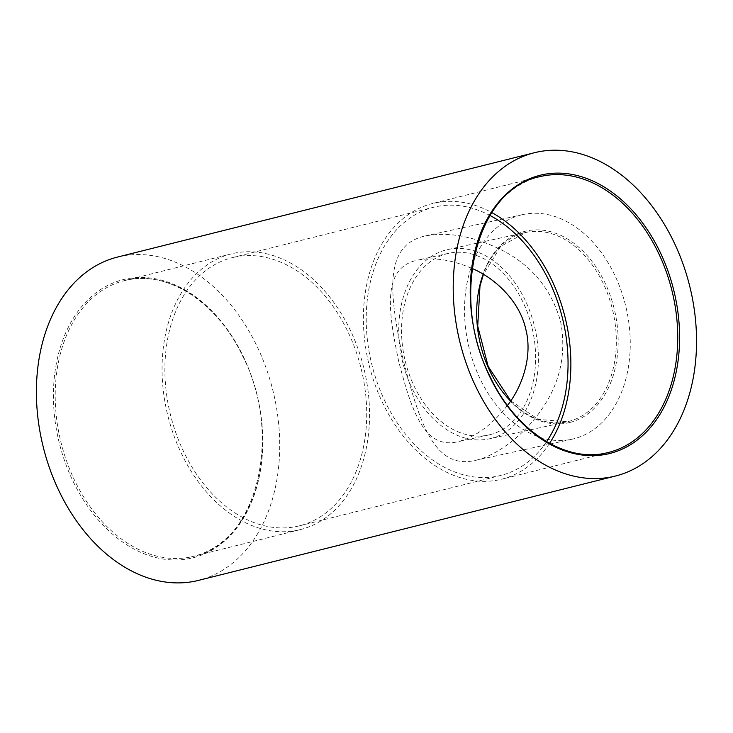 <?xml version="1.0" encoding="UTF-8"?>
<svg xmlns="http://www.w3.org/2000/svg" width="733" height="733" viewBox="0 0 733 733"><rect width="100%" height="100%" fill="white"/><g stroke="black" fill="none" stroke-linecap="round" stroke-linejoin="round"><path stroke-width="0.55" stroke-dasharray="3.67 2.75" d="M549.558 443.328A142.11 100.833 -104.1 0 1 501.647 479.208A142.11 100.833 -104.1 0 1 499.594 479.694A142.11 100.833 -104.1 0 1 368.965 364.393A142.11 100.833 -104.1 0 1 432.644 203.49A142.11 100.833 -104.1 0 1 491.806 212.579M298.249 530.087A142.11 100.833 -104.1 0 1 167.628 414.786A142.11 100.833 -104.1 0 1 231.298 253.884A142.11 100.833 -104.1 0 1 363.623 367.26A142.11 100.833 -104.1 0 1 300.301 529.602A142.11 100.833 -104.1 0 1 298.249 530.087M117.601 257.045A166.657 118.251 -104.1 0 1 272.777 390.002A166.657 118.251 -104.1 0 1 198.524 580.38M490.698 438.499A96.893 68.261 -102.4 0 0 535.035 328.576A96.893 68.261 -102.4 0 0 447.836 249.522A96.893 68.261 -102.4 0 0 401.895 358.785A96.893 68.261 -102.4 0 0 489.314 438.82A96.893 68.261 -102.4 0 0 490.698 438.499M521.145 214.971A114.98 81.006 -102.4 0 0 468.534 345.408A114.98 81.006 -102.4 0 0 572.006 439.214A114.98 81.006 -102.4 0 0 573.646 438.829A114.98 81.006 -102.4 0 0 626.257 308.391A114.98 81.006 -102.4 0 0 522.785 214.586A114.98 81.006 -102.4 0 0 521.145 214.971M507.456 405.459C492.155 424.719 475.873 436.758 458.601 441.559L457.291 441.871C424.306 449.292 411.543 410.865 398.725 361.461C387.94 310.187 381.975 267.682 417.462 260.151C433.542 256.99 451.757 259.766 472.125 268.47M489.818 434.724A93.018 65.53 -102.4 0 0 532.378 329.199A93.018 65.53 -102.4 0 0 448.66 253.316A93.018 65.53 -102.4 0 0 404.57 358.199A93.018 65.53 -102.4 0 0 488.49 435.036A93.018 65.53 -102.4 0 0 489.818 434.724M546.589 441.642A138.235 98.085 -104.1 0 1 500.703 475.451A138.235 98.085 -104.1 0 1 371.988 365.171A138.235 98.085 -104.1 0 1 433.579 207.256A138.235 98.085 -104.1 0 1 435.585 206.788A138.235 98.085 -104.1 0 1 489.983 215.465M234.239 257.182A138.235 98.085 75.9 0 0 232.242 257.649A138.235 98.085 75.9 0 0 170.652 415.565A138.235 98.085 75.9 0 0 299.366 525.845A138.235 98.085 75.9 0 0 361.296 369.34A138.235 98.085 75.9 0 0 234.239 257.182M476.358 460.15C497.111 455.285 524.773 434.559 541.467 409.683C560.204 382.928 566.582 353.553 560.608 321.558C551.729 290.241 532.973 266.849 504.341 251.392C475.772 236.677 449.494 231.518 425.516 235.907C381.756 245.271 390.194 297.286 403.416 360.902C419.45 422.144 434.147 469.606 474.737 460.535L476.358 460.15M606.448 452.948A142.11 100.833 -104.1 0 1 475.818 337.647A142.11 100.833 -104.1 0 1 539.497 176.754L432.644 203.49M191.395 556.833A142.11 100.833 75.9 0 0 193.448 556.347A142.11 100.833 75.9 0 0 256.77 394.006A142.11 100.833 75.9 0 0 124.445 280.629A142.11 100.833 75.9 0 0 60.775 441.532A142.11 100.833 75.9 0 0 191.395 556.833M190.809 558.308A143.402 101.759 -104.1 0 1 55.598 367.783A143.402 101.759 -104.1 0 1 227.789 330.042A143.402 101.759 -104.1 0 1 190.809 558.308M510.599 401.061A96.893 68.261 -102.4 0 0 567.241 421.741A96.893 68.261 -102.4 0 0 568.625 421.42A96.893 68.261 -102.4 0 0 612.953 311.507A96.893 68.261 -102.4 0 0 525.753 232.453A96.893 68.261 -102.4 0 0 483.212 274.243M569.816 422.483A98.185 69.168 77.6 0 1 478.063 293.658A98.185 69.168 77.6 0 1 594.307 264.567A98.185 69.168 77.6 0 1 569.816 422.483M608.5 452.463L501.647 479.208M300.301 529.602L193.448 556.347C256.697 544.161 283.827 435.191 242.568 355.917C216.821 301.309 166.061 269.185 124.445 280.629L231.298 253.884M447.836 249.522L525.753 232.453L500.703 246.435L483.432 274.371M510.745 400.841L538.343 419.404L567.241 421.741L489.314 438.82M448.66 253.316L417.462 260.151M488.49 435.036L457.291 441.871M299.366 525.845L500.703 475.451M232.242 257.649L433.579 207.256M522.785 214.586L425.516 235.898M572.006 439.214L474.737 460.535"/><path stroke-width="1.1" d="M491.806 212.579A142.11 100.833 -104.1 0 1 549.558 443.328M612.935 476.624A166.657 118.251 75.9 0 0 615.344 476.056A166.657 118.251 75.9 0 0 689.597 285.678A166.657 118.251 75.9 0 0 534.421 152.721A166.657 118.251 75.9 0 0 459.747 341.404A166.657 118.251 75.9 0 0 612.935 476.624M615.344 476.056L198.524 580.38A166.657 118.251 -104.1 0 1 196.114 580.948A166.657 118.251 -104.1 0 1 42.926 445.728A166.657 118.251 -104.1 0 1 117.601 257.045L534.421 152.721M472.125 268.47C496.323 278.732 520.082 302.262 525.891 329.63C532.506 355.285 523.078 385.613 507.456 405.459M489.983 215.465A138.235 98.085 -104.1 0 1 546.589 441.642M539.497 176.754A142.11 100.833 -104.1 0 1 671.822 290.121A142.11 100.833 -104.1 0 1 608.5 452.463A142.11 100.833 -104.1 0 1 606.448 452.948C565.225 462.944 515.711 430.848 490.377 377.183C449.118 297.91 476.248 188.931 539.497 176.754M607.62 453.984A143.402 101.759 75.9 0 0 644.609 225.718A143.402 101.759 75.9 0 0 472.409 263.459A143.402 101.759 75.9 0 0 607.62 453.984M483.212 274.243A96.893 68.261 -102.4 0 0 510.599 401.061M608.5 452.463L606.466 452.948M483.432 274.371L479.987 286.035L477.714 326.139L488.169 366.436L510.745 400.841"/></g></svg>

